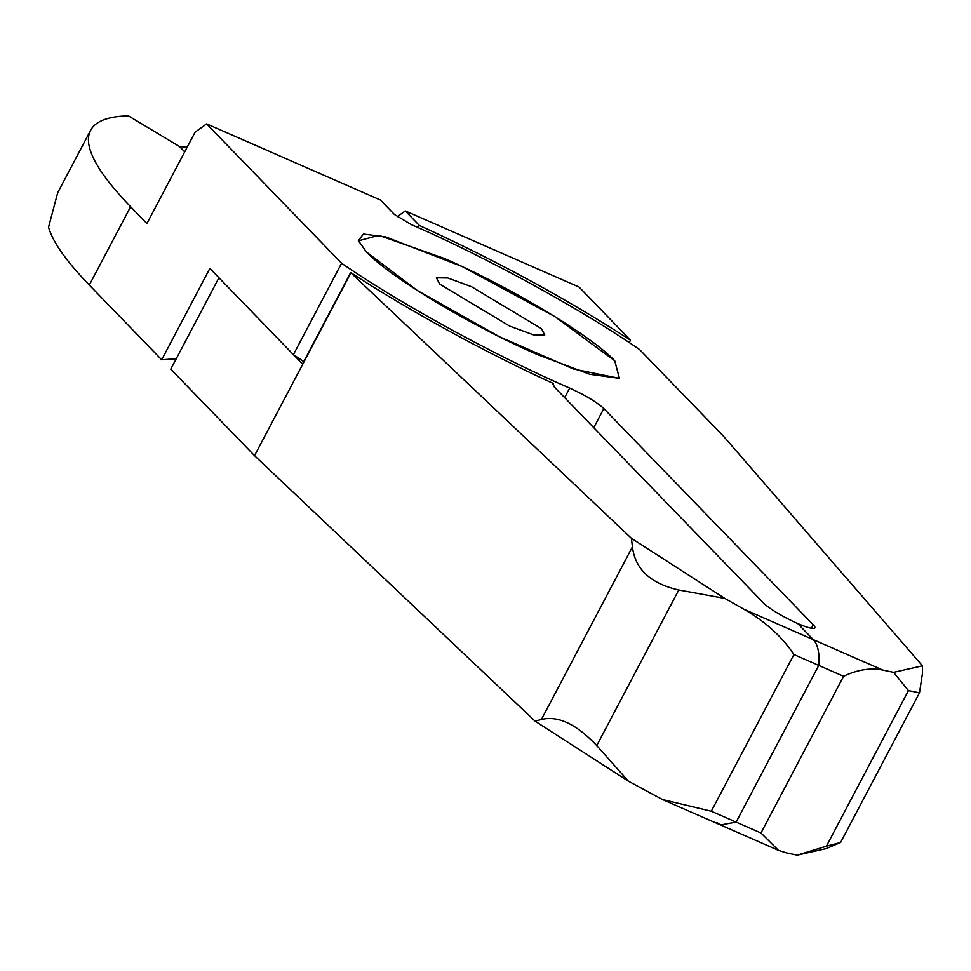 <?xml version="1.0" encoding="UTF-8"?>
<svg xmlns="http://www.w3.org/2000/svg" width="971" height="971" viewBox="0 0 971 971"><rect width="100%" height="100%" fill="white"/><g stroke="black" fill="none" stroke-linecap="round" stroke-linejoin="round"><path stroke-width="1.46" d="M541.49 328.696L471.505 286.7L447.813 277.973L436.404 277.827L439.693 284.09L509.666 326.098L533.358 334.825L544.767 334.959L541.49 328.696M366.443 251.999L417.348 290.535L499.664 336.876L573.4 368.98L619.449 378.387L614.74 360.787L554.659 316.485L462.099 266.527L385.705 236.912L363.36 234.047L358.372 240.735L366.443 251.999C389.784 277.014 471.336 325.965 537.121 354.451L589.773 374.272L619.389 378.35L614.74 360.787C591.4 335.784 509.836 286.821 444.05 258.347L378.884 235.334L358.493 240.796L366.443 251.999M552.523 384.395L553.082 383.351L554.174 386.81L763.582 603.052A29.883 4.6 -152.2 0 0 797.713 623.54L813.322 639.658C817.91 644.635 819.718 653.216 818.747 665.426L736.139 822.109L760.973 832.997L778.475 850.365L786.352 852.866L797.203 855.16L826.394 846.202L908.431 690.624L919.501 692.796L922.377 673.923L922.45 665.839L723.346 436.04L639.586 349.548C576.956 306.302 479.116 253.856 411.473 224.702L394.408 214.457L380.45 200.05L206.641 123.887L341.598 263.238C404.215 306.496 502.056 358.942 569.698 388.084C585.319 395.258 596.704 402.091 603.828 408.573L813.237 624.802A29.883 4.6 27.8 0 1 814.839 627.861A29.883 4.6 27.8 0 1 797.713 623.54L813.322 639.658L882.736 670.063C870.417 667.647 857.357 669.723 843.581 676.302L760.973 832.997M716.938 822.461L720.506 824.962L736.139 822.109L711.306 811.234L662.525 799.558L628.395 781.194L596.752 745.582L678.778 590.004L724.779 598.391L631.441 538.335L632.424 546.879L541.393 719.523L535.057 721.137L628.395 781.194M736.139 822.109L818.747 665.426C819.718 653.216 817.91 644.635 813.322 639.658L743.92 609.242C765.403 621.634 782.068 636.733 793.926 654.539L843.581 676.302M797.203 855.16L826.066 848.642L840.57 842.488L826.394 846.202M908.431 690.624L893.587 672.357L922.45 665.839M206.641 123.887L195.11 132.141L146.912 223.548L130.612 206.714A746.954 114.942 -152.2 0 1 90.606 130.32L57.714 192.707L48.55 227.226A746.954 114.942 27.8 0 0 89.308 285.049L161.684 359.792L176.237 358.76M161.684 359.792L209.87 268.397L293.4 354.646L303.741 361.613M341.598 263.238L293.4 354.646M882.736 670.063L893.587 672.357M187.172 147.191L179.574 146.572L184.708 151.877L179.574 146.572L128.366 115.84L121.569 116.192A746.954 114.942 -152.2 0 0 90.606 130.32M535.057 721.137L254.523 455.654L170.762 369.162L218.948 277.767L302.479 364.016L350.665 272.608L371.116 285.656C432.18 323.234 492.831 355.799 553.082 383.351L552.572 383.763M631.441 538.335L350.665 272.608M254.523 455.654L350.895 272.851M743.92 609.242L724.779 598.391M418.052 227.602L419.241 225.345L405.283 210.925L579.092 287.076L630.507 340.178L629.244 342.581M419.241 225.345L418.198 227.675M630.507 340.178C565.547 298.231 495.161 259.997 419.363 225.478M405.283 210.925L397.188 216.715M793.926 654.539L711.306 811.234M541.393 719.523C557.937 715.396 576.398 724.087 596.752 745.582M678.778 590.004C650.619 583.583 635.168 569.2 632.424 546.879M564.661 397.637L569.698 388.084M603.828 408.573L593.754 427.689M811.416 628.261L813.237 624.802M130.612 206.714L89.308 285.049M662.525 799.558L778.475 850.365M919.501 692.796L840.583 842.488"/></g></svg>
